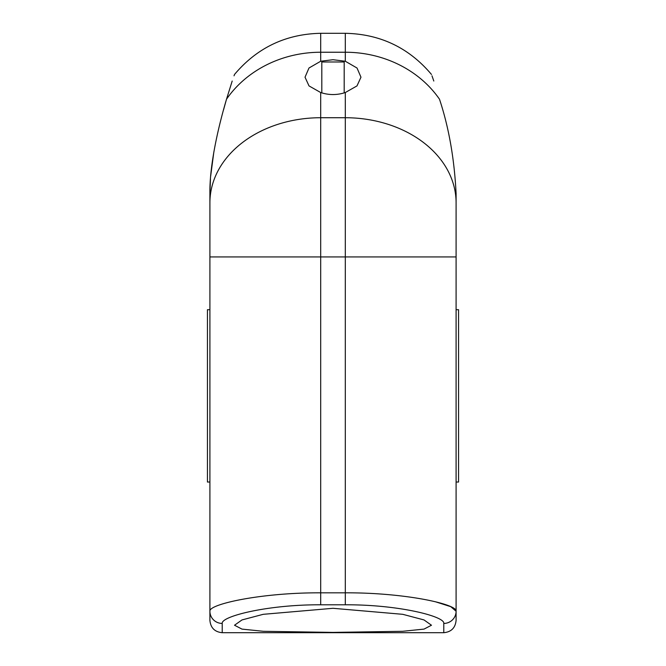 <?xml version="1.0" encoding="UTF-8"?>
<svg xmlns="http://www.w3.org/2000/svg" width="666" height="666" viewBox="0 0 666 666"><rect width="100%" height="100%" fill="white"/><g stroke="black" fill="none" stroke-linecap="round" stroke-linejoin="round"><path stroke-width="1" d="M321.811 92.899L321.811 61.988L344.189 61.988L344.189 92.899M345.313 61.247L357.026 68.024L360.972 77.198L356.984 85.914L345.313 92.532C337.104 95.221 328.896 95.221 320.687 92.532L309.007 85.906L305.028 77.198L308.982 68.007L320.687 61.247L333 59.707L345.313 61.247L345.313 52.239A110.781 99.209 0 0 1 439.485 99.201C429.154 66.65 429.154 66.65 439.485 99.201C448.809 127.223 454.345 158.658 456.093 193.49L456.093 611.238C457.55 604.295 405.169 592.557 345.313 592.823L320.687 592.823C260.831 592.557 208.466 604.287 209.907 611.238A12.313 12.196 0 0 0 222.219 623.434C220.937 616.4 267.482 604.528 320.687 604.795L320.687 256.934L209.907 256.934L209.907 620.387C210.639 627.872 214.743 631.967 222.219 632.7L222.219 623.434M223.543 109.857L226.515 99.201C218.856 125.05 209.482 164.102 209.907 193.49L209.907 233.874M333 608.299L402.772 614.318L424.017 619.938L431.476 625.232L424.026 629.104L402.722 631.293L333 632.4L263.278 631.293L241.974 629.104L234.524 625.232L241.983 619.938L263.228 614.318L333 608.299M209.907 309.698L207.442 309.698L207.442 482.034L209.907 482.034M209.907 193.315L210.448 179.037M210.681 176.032L213.869 151.815M320.687 61.247L320.687 52.239A110.781 99.209 180 0 0 226.515 99.201C236.846 66.65 236.846 66.65 226.515 99.201L232.193 81.036M234.024 75.816L234.524 74.45C257.043 47.752 285.764 34.033 320.687 33.3L320.687 52.239L345.313 52.239L345.313 33.3L320.687 33.3M456.093 309.698L458.558 309.698L458.558 482.034L456.093 482.034M431.976 75.816L433.807 81.036M443.781 623.434A12.313 12.196 -0 0 0 456.093 611.238L456.093 620.387C455.361 627.872 451.257 631.967 443.781 632.7L443.781 623.426C445.079 616.408 398.518 604.52 345.313 604.795L345.313 256.934L456.093 256.934M435.364 601.748L450.757 606.668L456.093 611.238M345.313 92.532L345.313 256.934L320.687 256.934L320.687 117.724A110.781 85.073 180 0 0 209.907 202.797L209.907 256.934M456.093 202.797A110.781 85.073 0 0 0 345.313 117.724L320.687 117.724L320.687 92.532M320.687 604.795L345.313 604.795M431.476 74.45L431.476 74.45C408.957 47.752 380.236 34.033 345.313 33.3M222.219 632.7L443.781 632.7"/></g></svg>

